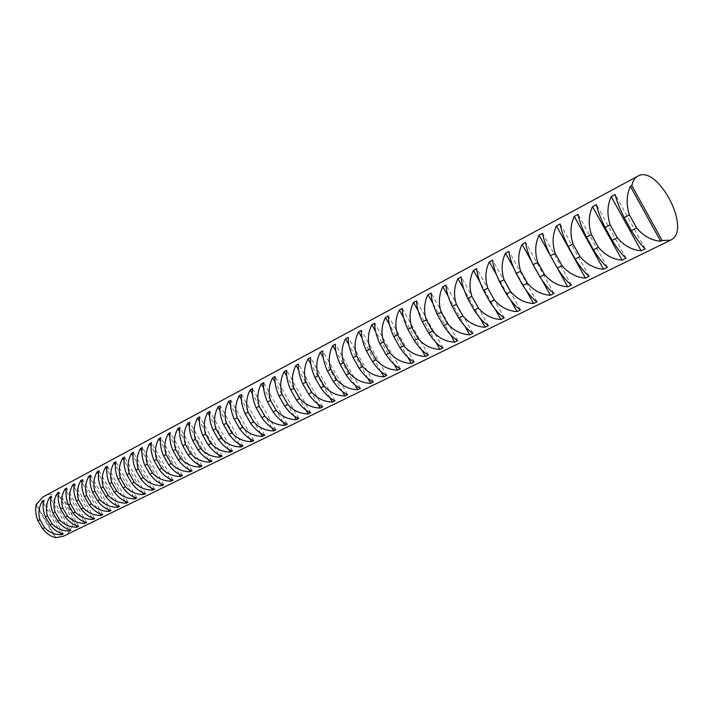 <?xml version="1.0" encoding="UTF-8"?>
<svg xmlns="http://www.w3.org/2000/svg" width="713" height="713" viewBox="0 0 713 713"><rect width="100%" height="100%" fill="white"/><g stroke="black" fill="none" stroke-linecap="round" stroke-linejoin="round"><path stroke-width="0.53" stroke-dasharray="3.56 2.67" d="M43.056 496.89C63.288 484.858 85.177 523.939 64.723 535.499L63.279 536.301M36.211 505.107L54.937 537.468M645.22 248.81L615.203 194.497M626.085 258.186L596.407 204.569M607.414 267.33L578.065 214.381M589.188 276.261L560.16 223.962M571.398 284.977L542.682 233.32M541.844 279.853L531.577 261.404M554.028 293.489L525.615 242.456M526.194 290.351L513.699 267.936M537.058 301.804L508.948 251.377M510.588 300.066L496.533 274.879M520.481 309.932L492.665 260.093M495.161 309.237L479.938 282M504.269 317.864L476.747 268.614M479.965 317.989L463.842 289.184M488.432 325.627L461.186 276.938M465.019 326.394L448.192 296.358M472.942 333.221L445.973 285.084M450.331 334.495L432.943 303.506M457.791 340.645L431.089 293.043M435.919 342.338L418.076 310.583M442.969 347.908L416.535 300.833M421.775 349.949L403.576 317.588M428.46 355.012L402.292 308.462M407.898 357.338L389.405 324.495M414.262 361.972L388.353 315.921M394.289 364.53L375.564 331.313M400.367 368.781L374.699 323.23M380.938 371.535L362.035 338.024M386.758 375.448L361.339 330.377M367.846 378.362L348.8 344.637M373.425 381.981L348.247 337.392M355.012 385.029L335.85 351.135M360.368 388.38L335.422 344.254M342.418 391.544L323.167 357.534M347.57 394.654L322.864 350.974M330.066 397.899L310.761 363.826M335.03 400.795L310.547 357.561M317.945 404.119L298.604 370.002M322.739 406.82L298.48 364.022M306.055 410.198L286.688 376.081M310.681 412.72L286.644 370.359M294.38 416.151L275.013 382.061M298.863 418.513L275.04 376.571M282.936 421.98L263.578 387.934M287.277 424.199L263.667 382.658M271.698 427.684L252.357 393.701M275.904 429.77L252.5 388.638M260.664 433.281L241.351 399.378M264.746 435.233L241.547 394.494M249.826 438.762L230.557 404.948M253.792 440.598L230.798 400.251M239.194 444.128L219.969 410.43M243.044 445.866L220.246 405.902M228.748 449.395L209.577 415.813M232.491 451.035L209.889 411.437M218.49 454.564L199.373 421.116M222.135 456.115L199.72 416.882M208.41 459.627L189.364 426.321M211.957 461.097L189.738 422.23M198.508 464.609L179.533 431.436M201.966 465.99L179.926 427.479M188.785 469.484L169.872 436.472M192.153 470.803L170.3 432.631M179.221 474.279L160.389 441.418M182.51 475.526L160.835 437.702M169.828 478.984L151.067 446.285M173.036 480.17L151.53 442.675M160.585 483.61L141.914 451.071M163.723 484.733L142.386 447.568M151.504 488.147L132.912 455.776M154.561 489.216L133.402 452.381M142.573 492.612L124.071 460.411M145.568 493.628L124.57 457.104M133.794 496.997L115.372 464.965M136.718 497.968L115.889 461.757M125.158 501.301L106.825 469.448M128.01 502.228L107.351 466.329M116.665 505.544L98.412 473.86M119.454 506.426L98.955 470.821M108.305 509.706L90.15 478.209M111.041 510.544L90.694 475.241M100.078 513.797L82.013 482.478M102.752 514.608L82.565 479.591M91.986 517.825L74.009 486.685M94.606 518.601L74.571 483.869M84.018 521.791L66.14 490.829M86.585 522.531L66.701 488.084M76.184 525.686L58.395 494.902M78.697 526.39L58.956 492.228M68.466 529.527L50.766 498.922M70.935 530.196L51.336 496.301M60.863 533.306L43.261 502.87M63.288 533.948L43.832 500.321M55.757 537.638L36.452 504.269"/><path stroke-width="1.07" d="M670.621 240.183L63.279 536.301L55.757 537.638C51.006 536.711 46.595 533.716 42.539 528.663L44.536 527.656L39.928 519.697L37.941 520.722C35.534 514.617 35.035 509.127 36.452 504.269L43.056 496.89L637.779 176.182C656.949 164.142 691.138 227.376 671.985 239.363L670.621 240.183L662.154 240.513L660.666 241.235C651.45 240.459 643.438 236.03 636.62 227.946L629.419 214.907L624.205 217.608C619.499 208.125 616.504 200.424 615.203 194.497L611.21 196.636C607.262 205.344 606.906 214.756 610.159 224.862L605.079 227.492C600.462 218.116 597.565 210.478 596.407 204.569L592.512 206.654C588.555 215.281 588.18 224.586 591.38 234.577L586.425 237.135C581.888 227.866 579.099 220.281 578.065 214.381L574.259 216.413C570.302 224.969 569.91 234.176 573.065 244.042L568.225 246.546C563.769 237.376 561.078 229.853 560.16 223.962L556.452 225.95C552.495 234.425 552.076 243.534 555.186 253.293L550.463 255.735C546.087 246.662 543.493 239.185 542.682 233.32L539.064 235.254C535.106 243.65 534.67 252.669 537.736 262.313L533.119 264.701C528.814 255.717 526.319 248.302 525.615 242.456L522.076 244.345C518.128 252.669 517.665 261.591 520.695 271.127L516.185 273.453C511.961 264.568 509.545 257.215 508.948 251.377L505.49 253.222C501.551 261.466 501.07 270.307 504.046 279.728L499.644 282C495.49 273.213 493.155 265.913 492.665 260.093L489.287 261.903C485.348 270.075 484.849 278.819 487.79 288.141L483.485 290.36C479.394 281.662 477.149 274.407 476.747 268.614L473.441 270.379C469.51 278.48 468.994 287.134 471.89 296.35L467.692 298.524C463.664 289.915 461.498 282.722 461.186 276.938L457.96 278.667C454.029 286.697 453.495 295.271 456.356 304.389L452.256 306.51C448.29 297.989 446.195 290.842 445.973 285.084L442.818 286.769C438.896 294.727 438.343 303.221 441.169 312.241L437.149 314.317C433.254 305.877 431.231 298.792 431.089 293.043L428.005 294.701C424.092 302.588 423.531 310.993 426.321 319.923L422.39 321.955C418.549 313.595 416.597 306.554 416.535 300.833L413.513 302.455C409.61 310.28 409.03 318.604 411.784 327.436L407.943 329.424C404.155 321.144 402.275 314.166 402.292 308.462L399.333 310.048C395.439 317.802 394.85 326.046 397.569 334.78L393.799 336.732C390.082 328.541 388.264 321.599 388.353 315.921L385.457 317.472C381.571 325.164 380.965 333.336 383.647 341.982L379.967 343.889C376.295 335.77 374.539 328.889 374.699 323.23L371.865 324.745C367.988 332.374 367.373 340.466 370.029 349.022L366.42 350.885C362.801 342.855 361.108 336.019 361.339 330.377L358.559 331.866C354.691 339.433 354.067 347.454 356.687 355.921L353.158 357.748C349.593 349.789 347.953 342.998 348.247 337.392L345.529 338.844C341.67 346.349 341.037 354.29 343.621 362.676L340.163 364.468C336.652 356.58 335.074 349.842 335.422 344.254L332.757 345.68C328.916 353.122 328.274 360.992 330.823 369.289L327.436 371.045C323.978 363.229 322.454 356.545 322.864 350.974L320.253 352.374C316.42 359.753 315.761 367.551 318.283 375.778L314.968 377.489C311.554 369.753 310.084 363.104 310.547 357.561L307.989 358.933C304.166 366.259 303.506 373.986 306.002 382.132L302.74 383.808C299.38 376.143 297.954 369.548 298.48 364.022L295.975 365.368C292.161 372.632 291.492 380.296 293.952 388.353L290.761 390.002C287.446 382.4 286.073 375.858 286.644 370.359L284.184 371.678C280.387 378.879 279.71 386.473 282.143 394.458L279.015 396.08C275.744 388.54 274.416 382.043 275.04 376.571L272.633 377.863C268.846 385.011 268.159 392.542 270.566 400.448L267.5 402.034C264.273 394.565 262.99 388.113 263.667 382.658L261.297 383.924C257.527 391.018 256.832 398.487 259.211 406.321L256.199 407.872C253.017 400.474 251.778 394.057 252.5 388.638L250.183 389.877C246.422 396.918 245.718 404.316 248.071 412.078L245.12 413.602C241.974 406.267 240.78 399.895 241.547 394.494L239.265 395.715C235.522 402.702 234.818 410.037 237.144 417.729L234.247 419.226C231.146 411.954 229.996 405.626 230.798 400.251L228.561 401.446C224.827 408.38 224.114 415.652 226.422 423.272L223.579 424.743C220.513 417.533 219.399 411.249 220.246 405.902L218.053 407.07C214.337 413.95 213.615 421.16 215.896 428.718L213.098 430.162C210.077 423.005 209.007 416.766 209.889 411.437L207.733 412.595C204.034 419.422 203.303 426.57 205.558 434.057L202.822 435.474C199.836 428.388 198.802 422.185 199.72 416.882L197.608 418.014C193.918 424.788 193.187 431.882 195.415 439.306L192.724 440.696C189.774 433.664 188.776 427.506 189.738 422.23L187.662 423.344C183.981 430.064 183.241 437.105 185.451 444.457L182.813 445.821C179.899 438.851 178.936 432.738 179.926 427.479L177.885 428.566C174.222 435.242 173.482 442.22 175.665 449.511L173.072 450.857C170.193 443.941 169.266 437.862 170.3 432.631L168.295 433.709C164.641 440.331 163.892 447.256 166.058 454.484L163.509 455.803C160.666 448.94 159.774 442.907 160.835 437.702L158.856 438.753C155.22 445.331 154.48 452.202 156.619 459.368L154.115 460.66C151.299 453.86 150.443 447.862 151.53 442.675L149.596 443.718C145.969 450.242 145.22 457.06 147.341 464.163L144.882 465.437C142.101 458.682 141.272 452.728 142.386 447.568L140.488 448.593C136.878 455.072 136.121 461.828 138.224 468.878L135.8 470.125C133.055 463.432 132.262 457.514 133.402 452.381L131.531 453.379C127.939 459.814 127.181 466.525 129.258 473.512L126.878 474.742C124.169 468.093 123.402 462.22 124.57 457.104L122.734 458.094C119.151 464.484 118.394 471.141 120.452 478.066L118.108 479.27C115.426 472.683 114.686 466.846 115.889 461.757L114.08 462.719C110.515 469.065 109.749 475.669 111.789 482.541L109.49 483.735C106.834 477.193 106.121 471.391 107.351 466.329L105.569 467.273C102.021 473.575 101.255 480.134 103.269 486.943L101.014 488.111C98.385 481.623 97.699 475.865 98.955 470.821L97.2 471.756C93.661 478.013 92.895 484.519 94.891 491.275L92.672 492.425C90.079 485.99 89.419 480.259 90.694 475.241L88.973 476.159C85.444 482.371 84.678 488.833 86.656 495.535L84.473 496.667C81.906 490.277 81.273 484.59 82.565 479.591L80.872 480.5C77.361 486.667 76.585 493.075 78.555 499.724L76.398 500.838C73.867 494.501 73.252 488.842 74.571 483.869L72.904 484.76C69.411 490.892 68.635 497.255 70.578 503.85L68.457 504.947C65.953 498.654 65.364 493.031 66.701 488.084L65.061 488.958C61.585 495.045 60.801 501.364 62.726 507.906L60.65 508.984C58.163 502.736 57.601 497.148 58.956 492.228L57.343 493.093C53.876 499.136 53.101 505.401 55.008 511.898L52.958 512.959C50.498 506.756 49.963 501.203 51.336 496.301L49.75 497.157C46.3 503.155 45.516 509.385 47.406 515.829L45.391 516.872C42.958 510.722 42.441 505.196 43.832 500.321L42.272 501.159C38.832 507.121 38.056 513.298 39.928 519.697M44.536 527.656C49.135 532.442 54.856 534.803 61.692 534.723L63.288 533.948C58.528 532.994 54.108 529.973 50.026 524.875L52.049 523.85C56.684 528.681 62.441 531.06 69.313 530.989L70.935 530.196C66.166 529.224 61.728 526.167 57.628 521.025L59.687 519.982C64.348 524.857 70.141 527.264 77.057 527.201L78.697 526.39C73.929 525.401 69.473 522.308 65.346 517.121L67.441 516.06C72.138 520.971 77.967 523.404 84.918 523.342L86.585 522.531C81.808 521.506 77.352 518.378 73.198 513.146L75.328 512.068C80.052 517.023 85.916 519.474 92.913 519.429L94.606 518.601C89.829 517.558 85.346 514.394 81.175 509.109L83.332 508.012C88.1 513.012 93.991 515.49 101.032 515.454L102.752 514.608C97.966 513.538 93.474 510.339 89.277 505.009L91.478 503.895C96.273 508.93 102.209 511.435 109.285 511.408L111.041 510.544C106.246 509.456 101.736 506.212 97.521 500.838L99.749 499.706C104.579 504.786 110.56 507.317 117.672 507.3L119.454 506.426C114.659 505.303 110.141 502.023 105.898 496.596L108.171 495.446C113.028 500.579 119.044 503.137 126.201 503.12L128.01 502.228C123.215 501.079 118.688 497.763 114.41 492.282L116.727 491.114C121.62 496.293 127.672 498.877 134.873 498.868L136.718 497.968C131.914 496.792 127.369 493.432 123.073 487.897L125.426 486.712C130.354 491.934 136.45 494.546 143.687 494.546L145.568 493.628C140.764 492.425 136.201 489.029 131.887 483.441L134.276 482.229C139.24 487.505 145.372 490.143 152.662 490.152L154.561 489.216C149.766 487.986 145.194 484.546 140.844 478.904L143.277 477.674C148.277 482.995 154.454 485.669 161.78 485.687L163.723 484.733C158.919 483.467 154.329 479.983 149.962 474.288L152.43 473.04C157.475 478.405 163.687 481.106 171.058 481.141L173.036 480.17C168.232 478.869 163.633 475.348 159.24 469.591L161.753 468.316C166.833 473.744 173.081 476.471 180.505 476.507L182.51 475.526C177.706 474.198 173.099 470.625 168.678 464.814L171.236 463.521C176.352 468.994 182.644 471.756 190.113 471.801L192.153 470.803C187.35 469.439 182.733 465.821 178.286 459.947L180.888 458.628C186.048 464.154 192.376 466.953 199.89 467.015L201.966 465.99C197.171 464.591 192.537 460.928 188.063 455.001L190.719 453.655C195.915 459.234 202.287 462.06 209.845 462.131L211.957 461.097C207.171 459.662 202.519 455.946 198.027 449.956L200.727 448.593C205.959 454.226 212.376 457.086 219.978 457.167L222.135 456.115C217.349 454.644 212.688 450.874 208.16 444.823L210.914 443.433C216.191 449.119 222.652 452.015 230.299 452.113L232.491 451.035C227.714 449.529 223.044 445.714 218.49 439.6L221.297 438.183C226.609 443.923 233.115 446.855 240.807 446.962L243.044 445.866C238.267 444.315 233.588 440.456 229.016 434.27L231.868 432.827C237.224 438.629 243.775 441.597 251.52 441.712L253.792 440.598C249.024 439.012 244.336 435.09 239.728 428.843L242.643 427.372C248.035 433.237 254.63 436.24 262.42 436.374L264.746 435.233C259.987 433.602 255.29 429.636 250.655 423.317L253.623 421.82C259.06 427.738 265.699 430.777 273.534 430.928L275.904 429.77C271.154 428.094 266.448 424.066 261.787 417.684L264.808 416.151C270.289 422.141 276.974 425.215 284.861 425.376L287.277 424.199C282.535 422.479 277.82 418.397 273.132 411.936L276.216 410.376C281.742 416.428 288.471 419.538 296.412 419.716L298.863 418.513C294.139 416.757 289.416 412.613 284.701 406.08L287.847 404.494C293.417 410.608 300.191 413.763 308.176 413.95L310.681 412.72C305.975 410.92 301.243 406.713 296.501 400.109L299.701 398.487C305.324 404.663 312.151 407.863 320.182 408.068L322.739 406.82C318.043 404.966 313.301 400.697 308.533 394.022L311.804 392.364C317.463 398.612 324.335 401.847 332.427 402.07L335.03 400.795C330.351 398.888 325.609 394.556 320.805 387.81L324.148 386.116C329.852 392.435 336.777 395.706 344.914 395.956L347.57 394.654C342.908 392.694 338.167 388.3 333.336 381.464L336.741 379.744C342.498 386.125 349.468 389.45 357.65 389.708L360.368 388.38C355.725 386.375 350.974 381.91 346.117 374.993L349.593 373.238C355.395 379.69 362.418 383.059 370.653 383.336L373.425 381.981C368.808 379.913 364.049 375.386 359.165 368.389L362.712 366.589C368.568 373.122 375.635 376.535 383.933 376.838L386.758 375.448C382.159 373.327 377.409 368.728 372.489 361.643L376.108 359.815C382.016 366.42 389.138 369.878 397.48 370.199L400.367 368.781C395.795 366.598 391.036 361.928 386.089 354.762L389.797 352.882C395.751 359.566 402.925 363.077 411.321 363.416L414.262 361.972C409.725 359.726 404.966 354.985 399.993 347.721L403.772 345.814C409.779 352.57 416.998 356.126 425.447 356.491L428.46 355.012C423.95 352.712 419.191 347.882 414.191 340.538L418.05 338.577C424.11 345.422 431.392 349.031 439.894 349.415L442.969 347.908C438.486 345.538 433.736 340.636 428.7 333.194L432.648 331.189C438.753 338.114 446.088 341.777 454.644 342.187L457.791 340.645C453.352 338.212 448.593 333.221 443.531 325.681L447.568 323.64C453.726 330.645 461.115 334.361 469.724 334.798L472.942 333.221C468.539 330.716 463.789 325.645 458.691 318.007L462.817 315.921C469.038 323.007 476.48 326.786 485.143 327.24L488.432 325.627C484.065 323.051 479.323 317.891 474.198 310.155L478.423 308.025C484.697 315.199 492.193 319.032 500.909 319.513L504.269 317.864C499.956 315.217 495.214 309.968 490.063 302.125L494.385 299.941C500.713 307.214 508.262 311.1 517.041 311.617L520.481 309.932C516.203 307.196 511.479 301.857 506.292 293.908L510.713 291.67C517.103 299.041 524.715 302.989 533.538 303.533L537.058 301.804C532.834 298.997 528.119 293.56 522.905 285.503L527.433 283.213C533.877 290.672 541.541 294.683 550.427 295.253L554.028 293.489C549.857 290.592 545.16 285.066 539.91 276.894L544.545 274.55C551.051 282.107 558.769 286.18 567.708 286.786L571.398 284.977C567.29 281.991 562.602 276.359 557.325 268.079L562.076 265.682C568.635 273.337 576.416 277.482 585.409 278.115L589.188 276.261C585.141 273.186 580.471 267.446 575.168 259.051L580.025 256.591C586.656 264.345 594.49 268.56 603.546 269.229L607.414 267.33C603.43 264.166 598.777 258.32 593.439 249.8L598.421 247.277C605.114 255.138 613.011 259.425 622.119 260.129L626.085 258.186C622.173 254.924 617.538 248.962 612.173 240.317L617.28 237.732C624.035 245.709 631.994 250.058 641.156 250.798L645.22 248.81C641.379 245.441 636.771 239.372 631.379 230.593L636.62 227.946M660.666 241.235L630.39 186.378L631.852 185.594C632.725 181.245 634.543 178.197 637.288 176.459L637.779 176.182M630.39 186.378C626.433 195.166 626.112 204.676 629.419 214.907M35.9 504.572L36.211 505.107M631.852 185.594L662.154 240.513M641.156 250.798L611.21 196.636M617.28 237.732L610.159 224.862M631.379 230.593L624.205 217.608M622.119 260.129L592.512 206.654M598.421 247.277L591.38 234.577M612.173 240.317L605.079 227.492M603.546 269.229L574.259 216.413M580.025 256.591L573.065 244.042M593.439 249.8L586.425 237.135M585.409 278.115L556.452 225.95M562.076 265.682L555.186 253.293M575.168 259.051L568.225 246.546M567.708 286.786L539.064 235.254M544.545 274.55L537.736 262.313M557.325 268.079L550.463 255.735M550.427 295.253L541.844 279.853M531.577 261.404L522.076 244.345M527.433 283.213L520.695 271.127M539.91 276.894L533.119 264.701M533.538 303.533L526.194 290.351M513.699 267.936L505.49 253.222M510.713 291.67L504.046 279.728M522.905 285.503L516.185 273.453M517.041 311.617L510.588 300.066M496.533 274.879L489.287 261.903M494.385 299.941L487.79 288.141M506.292 293.908L499.644 282M500.909 319.513L495.161 309.237M479.938 282L473.441 270.379M478.423 308.025L471.89 296.35M490.063 302.125L483.485 290.36M485.143 327.24L479.965 317.989M463.842 289.184L457.96 278.667M462.817 315.921L456.356 304.389M474.198 310.155L467.692 298.524M469.724 334.798L465.019 326.394M448.192 296.358L442.818 286.769M447.568 323.64L441.169 312.241M458.691 318.007L452.256 306.51M454.644 342.187L450.331 334.495M432.943 303.506L428.005 294.701M432.648 331.189L426.321 319.923M443.531 325.681L437.149 314.317M439.894 349.415L435.919 342.338M418.076 310.583L413.513 302.455M418.05 338.577L411.784 327.436M428.7 333.194L422.39 321.955M425.447 356.491L421.775 349.949M403.576 317.588L399.333 310.048M403.772 345.814L397.569 334.78M414.191 340.538L407.943 329.424M411.321 363.416L407.898 357.338M389.405 324.495L385.457 317.472M389.797 352.882L383.647 341.982M399.993 347.721L393.799 336.732M397.48 370.199L394.289 364.53M375.564 331.313L371.865 324.745M376.108 359.815L370.029 349.022M386.089 354.762L379.967 343.889M383.933 376.838L380.938 371.535M362.035 338.024L358.559 331.866M362.712 366.589L356.687 355.921M372.489 361.643L366.42 350.885M370.653 383.336L367.846 378.362M348.8 344.637L345.529 338.844M349.593 373.238L343.621 362.676M359.165 368.389L353.158 357.748M357.65 389.708L355.012 385.029M335.85 351.135L332.757 345.68M336.741 379.744L330.823 369.289M346.117 374.993L340.163 364.468M344.914 395.956L342.418 391.544M323.167 357.534L320.253 352.374M324.148 386.116L318.283 375.778M333.336 381.464L327.436 371.045M332.427 402.07L330.066 397.899M310.761 363.826L307.989 358.933M311.804 392.364L306.002 382.132M320.805 387.81L314.968 377.489M320.182 408.068L317.945 404.119M298.604 370.002L295.975 365.368M299.701 398.487L293.952 388.353M308.533 394.022L302.74 383.808M308.176 413.95L306.055 410.198M286.688 376.081L284.184 371.678M287.847 404.494L282.143 394.458M296.501 400.109L290.761 390.002M296.412 419.716L294.38 416.151M275.013 382.061L272.633 377.863M276.216 410.376L270.566 400.448M284.701 406.08L279.015 396.08M284.861 425.376L282.936 421.98M263.578 387.934L261.297 383.924M264.808 416.151L259.211 406.321M273.132 411.936L267.5 402.034M273.534 430.928L271.698 427.684M252.357 393.701L250.183 389.877M253.623 421.82L248.071 412.078M261.787 417.684L256.199 407.872M262.42 436.374L260.664 433.281M241.351 399.378L239.265 395.715M242.643 427.372L237.144 417.729M250.655 423.317L245.12 413.602M251.52 441.712L249.826 438.762M230.557 404.948L228.561 401.446M231.868 432.827L226.422 423.272M239.728 428.843L234.247 419.226M240.807 446.962L239.194 444.128M219.969 410.43L218.053 407.07M221.297 438.183L215.896 428.718M229.016 434.27L223.579 424.743M230.299 452.113L228.748 449.395M209.577 415.813L207.733 412.595M210.914 443.433L205.558 434.057M218.49 439.6L213.098 430.162M219.978 457.167L218.49 454.564M199.373 421.116L197.608 418.014M200.727 448.593L195.415 439.306M208.16 444.823L202.822 435.474M209.845 462.131L208.41 459.627M189.364 426.321L187.662 423.344M190.719 453.655L185.451 444.457M198.027 449.956L192.724 440.696M199.89 467.015L198.508 464.609M179.533 431.436L177.885 428.566M180.888 458.628L175.665 449.511M188.063 455.001L182.813 445.821M190.113 471.801L188.785 469.484M169.872 436.472L168.295 433.709M171.236 463.521L166.058 454.484M178.286 459.947L173.072 450.857M180.505 476.507L179.221 474.279M160.389 441.418L158.856 438.753M161.753 468.316L156.619 459.368M168.678 464.814L163.509 455.803M171.058 481.141L169.828 478.984M151.067 446.285L149.596 443.718M152.43 473.04L147.341 464.163M159.24 469.591L154.115 460.66M161.78 485.687L160.585 483.61M141.914 451.071L140.488 448.593M143.277 477.674L138.224 468.878M149.962 474.288L144.882 465.437M152.662 490.152L151.504 488.147M132.912 455.776L131.531 453.379M134.276 482.229L129.258 473.512M140.844 478.904L135.8 470.125M143.687 494.546L142.573 492.612M124.071 460.411L122.734 458.094M125.426 486.712L120.452 478.066M131.887 483.441L126.878 474.742M134.873 498.868L133.794 496.997M115.372 464.965L114.08 462.719M116.727 491.114L111.789 482.541M123.073 487.897L118.108 479.27M126.201 503.12L125.158 501.301M106.825 469.448L105.569 467.273M108.171 495.446L103.269 486.943M114.41 492.282L109.49 483.735M117.672 507.3L116.665 505.544M98.412 473.86L97.2 471.756M99.749 499.706L94.891 491.275M105.898 496.596L101.014 488.111M109.285 511.408L108.305 509.706M90.15 478.209L88.973 476.159M91.478 503.895L86.656 495.535M97.521 500.838L92.672 492.425M101.032 515.454L100.078 513.797M82.013 482.478L80.872 480.5M83.332 508.012L78.555 499.724M89.277 505.009L84.473 496.667M92.913 519.429L91.986 517.825M74.009 486.685L72.904 484.76M75.328 512.068L70.578 503.85M81.175 509.109L76.398 500.838M84.918 523.342L84.018 521.791M66.14 490.829L65.061 488.958M67.441 516.06L62.726 507.906M73.198 513.146L68.457 504.947M77.057 527.201L76.184 525.686M58.395 494.902L57.343 493.093M59.687 519.982L55.008 511.898M65.346 517.121L60.65 508.984M69.313 530.989L68.466 529.527M50.766 498.922L49.75 497.157M52.049 523.85L47.406 515.829M57.628 521.025L52.958 512.959M61.692 534.723L60.863 533.306M43.261 502.87L42.272 501.159M50.026 524.875L45.391 516.872M42.539 528.663L37.941 520.722"/></g></svg>
